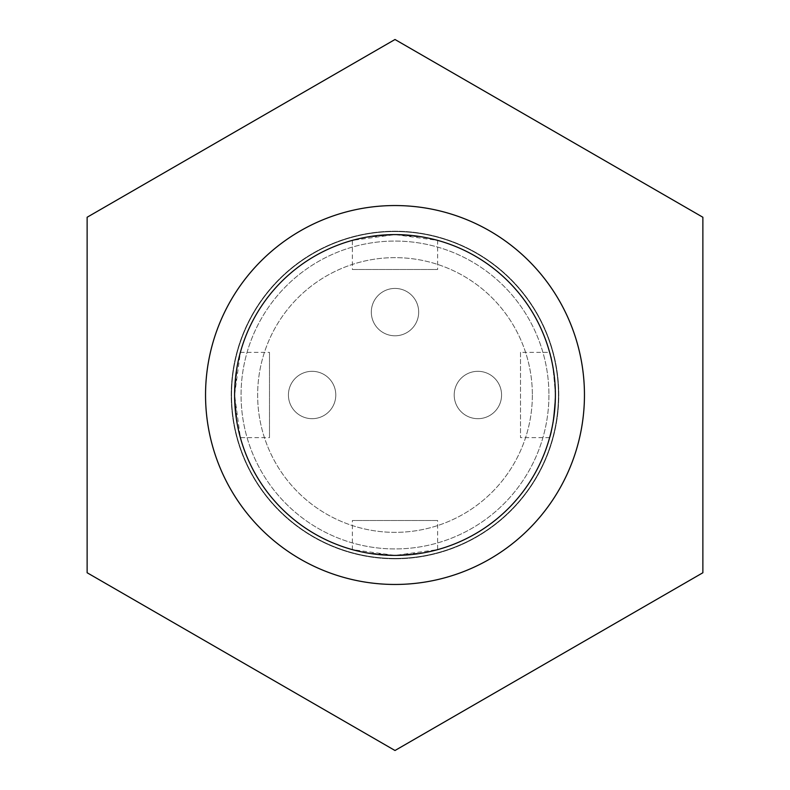 <?xml version="1.0" encoding="UTF-8"?>
<svg xmlns="http://www.w3.org/2000/svg" width="790" height="790" viewBox="0 0 790 790"><rect width="100%" height="100%" fill="white"/><g stroke="black" fill="none" stroke-linecap="round" stroke-linejoin="round"><path stroke-width="0.59" stroke-dasharray="3.95 2.96" d="M555.4 395A160.4 160.4 0 0 1 314.795 533.912A160.4 160.4 0 0 1 314.795 256.088A160.4 160.4 0 0 1 555.4 395C553.504 420.882 551.578 435.093 549.633 437.63C551.588 435.053 553.514 420.843 555.4 395A160.4 160.4 0 0 1 314.795 533.912A160.4 160.4 0 0 1 314.795 256.088A160.4 160.4 0 0 1 555.4 395C553.504 369.147 551.588 354.937 549.633 352.37C551.578 354.917 553.504 369.128 555.4 395A160.4 160.4 0 0 1 314.795 533.912A160.4 160.4 0 0 1 314.795 256.088A160.4 160.4 0 0 1 555.4 395M437.63 549.633L425.139 552.546L395.02 555.4L364.842 552.546L352.37 549.633L394.99 555.4L437.63 549.633L437.63 520.521L352.37 520.521L437.63 520.521M352.37 240.367L364.862 237.454L394.98 234.6L425.158 237.454L437.63 240.367L395.01 234.6L352.37 240.367L352.37 269.479L437.63 269.479L352.37 269.479M240.367 437.63L237.454 425.139L234.6 395.02L237.454 364.842L240.367 352.37L234.6 394.99L240.367 437.63L269.479 437.63L269.479 352.37L269.479 437.63M584.462 395A189.462 189.462 0 0 1 300.269 559.073A189.462 189.462 0 0 1 300.269 230.927A189.462 189.462 0 0 1 584.462 395A189.462 189.462 0 0 1 300.269 559.073A189.462 189.462 0 0 1 300.269 230.927A189.462 189.462 0 0 1 584.462 395A189.462 189.462 0 0 1 300.269 559.073A189.462 189.462 0 0 1 300.269 230.927A189.462 189.462 0 0 1 584.462 395A189.462 189.462 0 0 1 300.269 559.073A189.462 189.462 0 0 1 300.269 230.927A189.462 189.462 0 0 1 584.462 395M548.932 395A153.931 153.931 0 0 1 318.034 528.312A153.931 153.931 0 0 1 318.034 261.688A153.931 153.931 0 0 1 548.932 395A153.931 153.931 0 0 1 318.034 528.312A153.931 153.931 0 0 1 318.034 261.688A153.931 153.931 0 0 1 548.932 395A153.931 153.931 0 0 1 318.034 528.312A153.931 153.931 0 0 1 318.034 261.688A153.931 153.931 0 0 1 548.932 395M558.412 395A163.411 163.411 0 0 1 313.294 536.519A163.411 163.411 0 0 1 313.294 253.481A163.411 163.411 0 0 1 558.412 395A163.411 163.411 0 0 1 313.294 536.519A163.411 163.411 0 0 1 313.294 253.481A163.411 163.411 0 0 1 558.412 395M532.361 395A137.361 137.361 0 0 1 326.319 513.954A137.361 137.361 0 0 1 326.319 276.046A137.361 137.361 0 0 1 532.361 395A137.361 137.361 0 0 1 326.319 513.954A137.361 137.361 0 0 1 326.319 276.046A137.361 137.361 0 0 1 532.361 395M520.521 352.37L520.521 437.63L520.521 352.37L549.633 352.37M501.571 395A23.68 23.68 0 0 1 466.051 415.51A23.68 23.68 0 0 1 466.051 374.49A23.68 23.68 0 0 1 501.571 395A23.68 23.68 0 0 1 466.051 415.51A23.68 23.68 0 0 1 466.051 374.49A23.68 23.68 0 0 1 501.571 395M418.68 312.109A23.68 23.68 0 0 1 383.16 332.62A23.68 23.68 0 0 1 383.16 291.599A23.68 23.68 0 0 1 418.68 312.109A23.68 23.68 0 0 1 383.16 332.62A23.68 23.68 0 0 1 383.16 291.599A23.68 23.68 0 0 1 418.68 312.109M335.79 395A23.68 23.68 0 0 1 300.269 415.51A23.68 23.68 0 0 1 300.269 374.49A23.68 23.68 0 0 1 335.79 395A23.68 23.68 0 0 1 300.269 415.51A23.68 23.68 0 0 1 300.269 374.49A23.68 23.68 0 0 1 335.79 395M87.127 572.75L87.127 217.25L395 39.5L702.873 217.25L702.873 572.75L395 750.5L87.127 572.75L87.127 217.25L395 39.5L702.873 217.25L702.873 572.75L395 750.5L87.127 572.75L87.127 217.25L395 39.5L702.873 217.25L702.873 572.75L395 750.5L87.127 572.75M395 584.462A189.462 189.462 0 0 0 559.073 300.269A189.462 189.462 0 0 0 230.927 300.269A189.462 189.462 0 0 0 395 584.462A189.462 189.462 0 0 0 559.073 300.269A189.462 189.462 0 0 0 230.927 300.269A189.462 189.462 0 0 0 395 584.462A189.462 189.462 0 0 0 559.073 300.269A189.462 189.462 0 0 0 230.927 300.269A189.462 189.462 0 0 0 395 584.462M395 558.816A163.816 163.816 0 0 0 536.864 313.097A163.816 163.816 0 0 0 253.136 313.097A163.816 163.816 0 0 0 395 558.816A163.816 163.816 0 0 0 536.864 313.097A163.816 163.816 0 0 0 253.136 313.097A163.816 163.816 0 0 0 395 558.816A163.816 163.816 0 0 0 536.864 313.097A163.816 163.816 0 0 0 253.136 313.097A163.816 163.816 0 0 0 395 558.816A163.816 163.816 0 0 0 536.864 313.097A163.816 163.816 0 0 0 253.136 313.097A163.816 163.816 0 0 0 395 558.816M240.367 352.37L269.479 352.37M437.63 240.367L437.63 269.479M549.633 437.63L520.521 437.63M352.37 549.633L352.37 520.521"/><path stroke-width="1.19" d="M555.4 395A160.4 160.4 0 0 1 314.795 533.912A160.4 160.4 0 0 1 314.795 256.088A160.4 160.4 0 0 1 555.4 395M87.127 572.75L87.127 217.25L395 39.5L702.873 217.25L702.873 572.75L395 750.5L87.127 572.75M395 584.462A189.462 189.462 0 0 0 559.073 300.269A189.462 189.462 0 0 0 230.927 300.269A189.462 189.462 0 0 0 395 584.462"/></g></svg>
